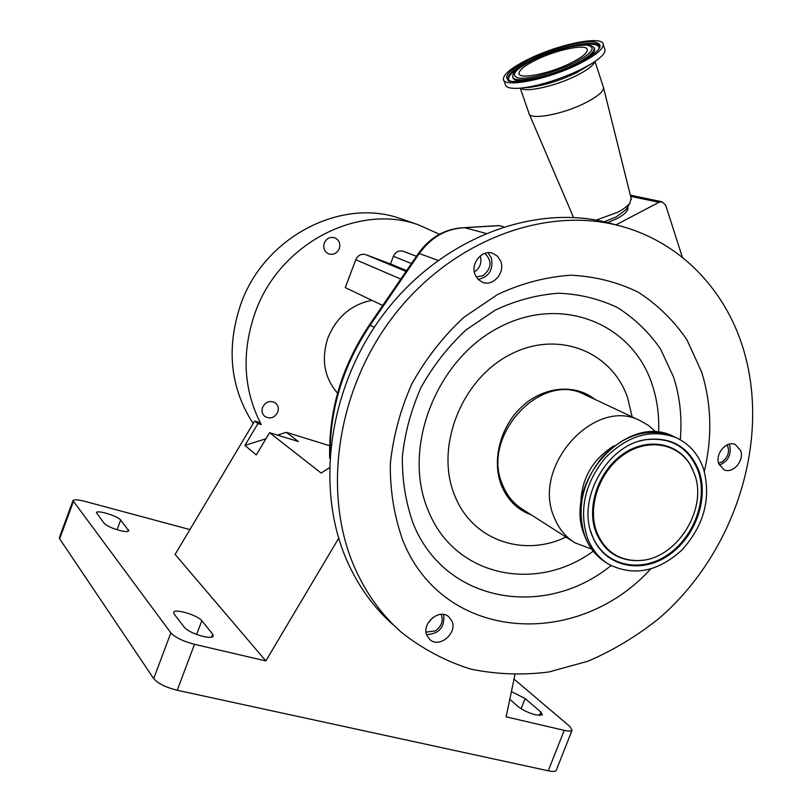 <?xml version="1.0" encoding="UTF-8"?>
<svg xmlns="http://www.w3.org/2000/svg" width="812" height="812" viewBox="0 0 812 812"><rect width="100%" height="100%" fill="white"/><g stroke="black" fill="none" stroke-linecap="round" stroke-linejoin="round"><path stroke-width="1.22" d="M607.721 222.62L616.968 218.631C624.174 214.733 627.818 211.262 627.92 208.217L627.727 207.385M627.199 207.872L626.326 209.415L616.44 216.824L604.28 221.777M631.117 198.25L629.95 203.061C627.696 206.055 623.606 209.12 617.658 212.267L596.282 220.123M614.207 224.396L607.447 222.549C534.144 203.7 443.129 237.601 386.045 310.945C328.901 384.177 314.142 487.474 347.333 561.549C358.61 586.7 373.896 607.792 393.181 624.814M743.112 348.246C724.72 288.321 678.588 240.535 617.82 225.381C543.969 206.39 452.091 240.738 394.368 314.965C336.594 389.08 321.582 493.544 354.996 568.329C366.354 593.714 381.741 614.978 401.179 632.132C422.21 648.768 445.27 661.059 470.351 669.007C496.112 674.396 522.309 675.381 548.942 671.971L588.071 661.171C613.476 650.25 637.278 635.867 659.486 618.033C735.307 552.292 771.268 439.698 743.112 348.246M603.204 86.62L603.549 87.828C603.235 91.837 597.094 96.882 585.147 102.982C562.188 114.675 529.191 120.511 528.916 113.244M718.762 463.682L723.888 469.691C732.586 474.289 744.502 460.84 740.717 450.741L735.367 444.57C726.679 440.195 714.925 453.675 718.762 463.682M729.156 444.174L729.826 445.798C731.379 455.167 727.877 461.592 719.32 465.083M427.031 635.613L429.903 639.572C439.363 648.626 457.724 633.005 451.888 620.967L448.731 616.744C439.221 608.046 421.134 623.707 427.031 635.613M443.687 614.511C444.905 627.148 439.221 633.847 426.655 634.608M475.05 274.588L478.055 279.348L482.612 282.302C493.219 286.758 505.44 272.507 500.72 261.231L497.563 256.257L492.722 253.283C482.155 249.243 470.3 263.494 475.05 274.588M487.982 252.735L491.361 257.911C493.564 269.645 489.159 276.821 478.136 279.429M704.319 471.366C712.439 436.795 711.515 403.615 701.548 371.815L686.952 339.812C673.828 320.598 657.618 304.733 638.313 292.239C617.546 282.058 595.074 276.385 570.897 275.217C546.253 276.831 521.883 283.226 497.766 294.391L464.048 317.167C443.433 336.239 426.107 358.325 412.07 383.406C400.377 409.613 393.12 436.541 390.288 464.17C390.125 491.483 394.388 517.122 403.067 541.066C444.022 642.475 577.545 649.57 650.605 569.039M604.625 48.821L605.031 50.1C605.123 53.531 600.565 58.099 591.359 63.813L580.286 69.812C558.636 79.911 538.701 86.031 520.492 88.153C510.941 88.914 505.866 87.686 505.297 84.458L503.785 80.155M718.6 463.155L722.122 461.855C728.273 457.126 729.958 451.462 727.197 444.854M426.117 632.112L435.344 630.883C441.616 626.326 443.555 620.825 441.17 614.359M427.914 623.291L432.826 617.496M476.187 276.933L482.907 275.765C491.656 268.478 492.316 261.017 484.865 253.374M474.34 272.04C480.044 268.041 482.034 262.662 480.288 255.892M529.008 58.9C559.377 43.909 603.58 35.038 603.255 44.589C603.011 49.491 594.739 56.028 578.428 64.199C547.126 79.83 502.75 88.275 503.399 79.048C503.673 73.882 512.21 67.163 529.008 58.9M531.312 514.899C517.396 509.834 507.429 499.969 501.4 485.312C491.473 460.231 500.456 426.016 522.41 406.173C544.284 386.207 575.414 383.67 594.922 399.402M585.746 395.089L584.061 394.297C540.335 371.287 480.734 436.491 502.496 484.683C506.81 495.462 513.56 503.704 522.745 509.418L573.363 541.797M656.035 432.167L648.626 425.539L640.049 420.596C594.638 396.601 531.647 466.159 554.007 516.899C558.423 528.236 565.406 536.874 574.957 542.812L591.674 549.115M614.085 445.788C591.765 459.775 580.661 479.953 580.773 506.323M570.257 63.326C548.932 73.953 518.584 79.779 519 73.425C519.183 69.923 524.988 65.346 536.438 59.702C557.326 49.37 587.594 43.34 587.33 49.847C587.167 53.227 581.473 57.723 570.257 63.326M703.628 469.143C698.513 454.334 689.327 443.829 676.071 437.638C651.366 428.543 627.737 435.354 605.173 458.059C584.792 483.343 578.834 509.855 587.309 537.605C591.786 549.298 598.891 558.169 608.655 564.228C633.502 576.682 657.984 571.881 682.121 549.826C704.106 525.232 711.271 498.345 703.628 469.143M591.887 534.915L592.872 537.402C604.889 565.893 639.247 574.206 666.561 556.656C694.027 539.483 709.079 500.618 699.264 471.711C689.53 446.935 671.402 436.288 644.87 439.779C606.696 445.788 576.997 499.065 591.887 534.915M694.646 474.431L690.413 465.134C677.594 443.007 647.337 437.912 623.393 454.872C599.327 471.569 587.198 506.901 596.718 532.073C604.95 551.592 619.251 561.072 639.612 560.524C676.244 559.407 707.891 509.723 694.646 474.431M262.591 407.34C261.393 411.146 262.225 414.232 265.067 416.597C270.426 419.286 274.659 417.794 277.775 412.11C278.993 408.233 278.12 405.117 275.166 402.752C269.838 400.194 265.646 401.727 262.591 407.34M324.292 243.052C322.922 247.985 324.333 251.578 328.525 253.831C333.326 255.212 336.919 253.496 339.284 248.675C340.664 243.661 339.203 240.037 334.879 237.825C330.139 236.556 326.607 238.302 324.292 243.052M337.538 393.16C324.12 377.519 320.963 358.945 328.089 337.457C336.767 316.883 351.363 304.5 371.886 300.308M439.475 234.252L418.038 224.691C357.98 203.183 279.429 243.63 255.232 312.366C241.306 352.469 243.306 389.882 261.241 424.595L257.952 422.027L254.674 421.012L257.942 423.58L261.241 424.595M404.203 219.9L400.265 218.529C341.284 197.428 264.458 236.799 240.91 303.85C226.01 347.871 230.09 387.771 253.161 423.549M509.794 699.264L518.3 706.724C522.827 710.246 528.734 712.987 536.021 714.966L542.446 714.925L540.873 712.073L525.151 698.553L511.398 691.591M119.415 530.409C124.794 531.748 127.91 531.89 128.783 530.855L120.683 520.045C118.014 516.127 97.196 509.723 96.415 512.595L104.088 523.253C106.666 525.821 111.782 528.206 119.415 530.409M203.051 636.415C208.775 637.684 212.176 637.633 213.241 636.253L212.693 634.192L201.812 620.703C198.077 615.384 174.956 608.381 173.666 612.197L174.123 614.034L184.517 627.503C187.978 631.066 194.149 634.04 203.051 636.415M514.909 674.833L506.12 716.844L564.208 730.364C568.583 731.348 571.201 731.318 572.054 730.272L569.902 726.507L514.016 679.086M189.917 529.576L84.834 501.339C78.043 499.603 74.095 499.37 72.978 500.628L170.855 632.883C175.199 637.481 183.076 641.287 194.504 644.322L265.839 660.917L175.118 554.383L254.674 421.012M73.283 501.867L59.652 538.823L153.691 678.629L170.855 632.883M59.652 538.823L59.388 537.493L72.928 500.781M556.393 769.959L556.21 770.405C555.317 771.573 552.667 771.704 548.262 770.791L564.208 730.364M194.504 644.322L177.209 690.271L548.262 770.791M177.209 690.271C165.76 687.368 157.914 683.491 153.691 678.629M329.631 445.717L286.291 432.329L298.369 441.515L269.574 432.674L256.298 454.943L244.93 445.402L257.942 423.58M338.685 538.234L265.839 660.917M269.574 432.674L321.116 473.031L329.307 467.813M286.291 432.329L277.491 435.11M265.94 438.764L244.93 445.402M406.599 270.619L390.501 263.951L393.414 256.277C395.576 251.821 398.834 250.147 403.209 251.243L416.414 256.287M382.706 305.485L345.273 287.59L355.778 259.728C357.99 255.191 361.34 253.506 365.826 254.663L390.501 263.951M464.261 227.654L498.954 225.563L503.602 226.781M630.345 195.174L662.095 201.782L665.688 205.192L682.384 257.343M662.095 201.782L659.019 202.279L630.64 196.342M615.973 224.873L659.019 202.279M594.719 61.661C593.531 65.467 587.34 70.177 576.124 75.79C555.185 86.255 524.988 92.852 520.604 88.143M680.253 439.749C682.242 417.713 679.969 396.713 673.432 376.748L660.461 348.876C648.849 332.179 634.568 318.446 617.617 307.667C599.418 298.928 579.788 294.117 558.737 293.223C537.3 294.736 516.148 300.359 495.269 310.103L466.108 329.875C448.305 346.389 433.334 365.481 421.215 387.141C411.116 409.776 404.812 433.05 402.336 456.953C402.153 480.602 405.787 502.841 413.247 523.669C445.027 603.184 545.075 619.404 611.02 565.578M590.649 64.29L576.216 72.928C559.123 80.916 543.35 85.747 528.876 87.442L520.492 88.153M658.623 432.39C659.354 415.561 657.172 399.545 652.077 384.32C632.304 323.379 561.153 294.096 498.497 327.743C435.465 360.467 401.788 449.097 428.228 510.494C454.243 576.601 536.103 593.328 593.247 551.196M632.142 416.881L627.696 398.063C611.954 350.855 556.697 329.144 508.809 355.26C460.648 380.655 434.867 448.173 454.74 495.553C472.026 540.122 523.253 557.682 565.984 537.067M508.83 80.155L508.302 79.535C506.739 74.927 514.412 68.431 531.312 60.058C560.676 45.502 603.204 37.707 599.124 48.212C597.541 51.938 590.101 57.216 576.804 64.067M530.307 59.043C551.592 48.771 580.773 40.762 593.643 41.838C605.975 44.224 600.423 51.623 576.977 64.046C554.576 75.008 523.425 83.23 511.692 81.454C501.136 78.307 507.338 70.837 530.307 59.043M508.891 80.195L508.85 80.134C507.256 76.45 512.605 71.162 524.897 64.26M531.667 79.627C518.756 81.687 512.494 80.692 512.859 76.622M593.318 46.954L593.937 47.675C595.318 51.592 588.659 57.256 573.952 64.666C546.994 78.145 509.195 84.661 512.951 75.628C512.524 72.4 519.497 67.01 533.86 59.479M593.866 47.573L594.465 48.284C595.846 51.41 591.278 56.008 580.773 62.067M534.042 59.438C555.225 49.897 572.836 45.127 586.873 45.117C597.003 47.157 592.344 53.318 572.866 63.6C554.302 72.674 528.531 79.495 518.685 78.074C509.774 75.506 514.889 69.294 534.042 59.438M675.168 437.211L673.381 436.369C648.717 427.295 625.128 434.065 602.616 456.709C582.285 481.922 576.358 508.373 584.833 536.052C589.289 547.714 596.394 556.565 606.138 562.614L607.031 563.183M590.659 531.231L592.709 536.864C604.635 565.152 638.76 573.414 665.891 555.997C693.174 538.945 708.115 500.344 698.371 471.63C688.698 447.026 670.682 436.46 644.332 439.931L640.394 440.855M692.646 469.387L690.17 464.596C677.259 442.317 646.809 437.181 622.702 454.253C598.474 471.061 586.264 506.627 595.846 531.962C604.148 551.612 618.541 561.153 639.034 560.595L642.688 560.219M539.513 715.545L540.873 712.073M127.799 531.424L128.448 529.668M211.567 637.176L212.693 634.192M196.626 634.476L201.812 620.703M117.09 529.739L120.683 520.045M521.142 708.774L525.151 698.553M406.061 271.391L365.826 254.663M411.451 263.535L393.414 256.277M400.803 279.064L355.778 259.728M576.875 45.604C590.913 43.097 598.363 43.848 599.215 47.867M499.492 225.635L464.748 227.715L485.779 233.338M418.393 253.405C430.137 237.124 445.402 228.537 464.2 227.654L464.748 227.715C446.367 228.507 431.213 237.114 419.286 253.537L438.003 260.378M369.348 324.973L418.342 253.476L419.286 253.537L370.13 325.257L374.251 327.327M329.692 458.313C328.505 410.801 341.71 366.364 369.318 325.013L370.13 325.257C343.73 364.71 330.393 407.127 330.108 452.538M627.92 208.217L627.656 207.08M626.326 209.415L629.95 203.061M607.447 222.549L617.82 225.381M631.371 199.275L603.549 87.828M595.003 61.468L603.539 87.635M482.095 282.099L482.612 282.302M590.659 64.29L591.359 63.813M603.255 44.589L605.031 50.1M584.061 394.297L640.049 420.596M508.901 80.205L508.302 79.535C503.673 84.539 546.892 80.094 576.774 64.077M593.937 47.675L593.927 47.664C588.355 40.306 557.012 48.679 533.89 59.459M584.599 535.758C562.097 483.556 626.509 411.857 673.381 436.369L676.071 437.638M519 73.425L519.264 74.196M590.517 530.733L592.872 537.402M642.881 560.189L639.612 560.524M690.413 465.134L692.819 469.772M418.038 224.691L400.265 218.529M572.054 730.272L556.21 770.405M644.87 439.779L640.16 440.926M584.63 535.849C589.116 547.562 596.292 556.484 606.138 562.614M520.248 88.173L528.886 113.061M573.546 217.464L529.292 114.127"/></g></svg>
